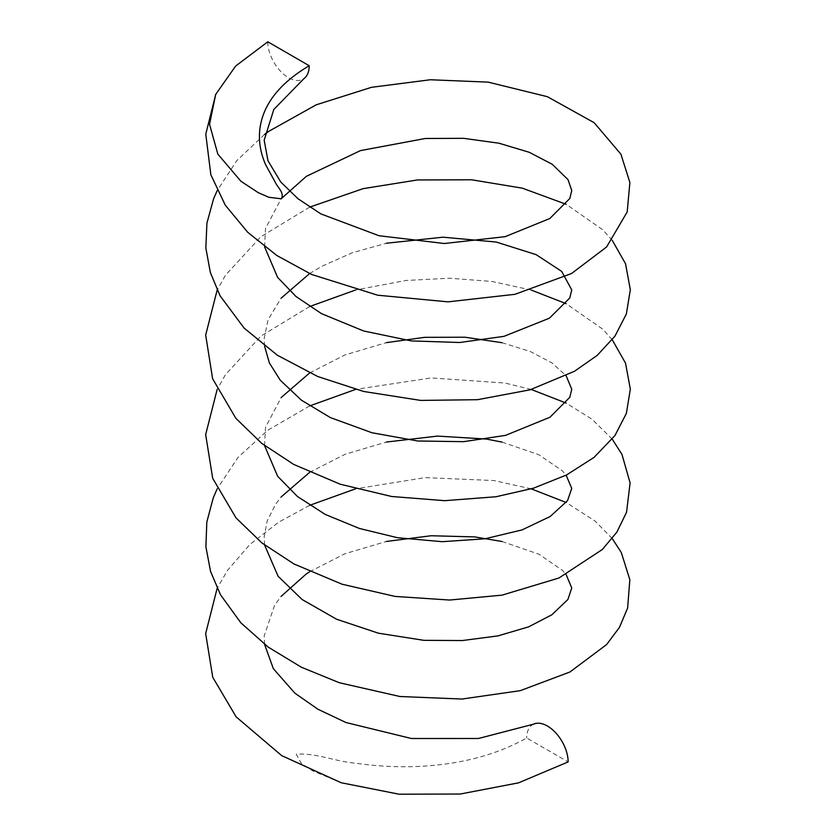 <?xml version="1.0" encoding="UTF-8"?>
<svg xmlns="http://www.w3.org/2000/svg" width="836" height="836" viewBox="0 0 836 836"><rect width="100%" height="100%" fill="white"/><g stroke="black" fill="none" stroke-linecap="round" stroke-linejoin="round"><path stroke-width="0.63" stroke-dasharray="4.18 3.13" d="M267.781 41.8A29.291 16.908 -120 0 0 288.493 77.675A29.291 16.908 -120 0 0 303.928 78.626M341.172 782.736L312.81 770.938L301.221 763.393L296.216 754.156C316.248 752.86 335.131 761.429 355.112 763.132C375.343 766.121 395.752 767.249 416.328 766.518C459.027 764.804 495.811 755.295 526.701 738L568.135 761.909M533.692 724.122A29.291 16.908 -120 0 0 526.701 738M264.573 134.429L236.86 160.533L217.151 190.66M612.245 240.36L602.85 229.858L566.181 204.297M309.623 207.15L260.926 236.682L225.49 275.201L217.151 290.061M612.245 339.761L602.798 329.206L566.181 303.698M531.268 290.061L492.038 281.471L449.643 278.221L405.805 280.488L355.593 289.998M309.633 306.54L260.863 336.135L225.417 374.727L217.151 389.461M612.245 439.161L592.045 419.223L566.181 403.098M531.268 389.461L504.85 383.024L431.094 377.924L355.613 389.398M309.623 405.941L267.625 430.352L238.03 457.376L217.151 488.861M612.245 538.562L595.065 521.047L566.181 502.499M531.278 488.861L493.951 480.554L425.2 477.617L355.603 488.809M309.623 505.341L278.722 522.155L249.985 544.361L227.507 570.371L217.151 588.262M264.573 644.399L264.207 635.872L274.595 605.233L281.147 596.35M309.623 571.772L344.954 553.735L386.41 541.446M502.06 541.509L539.001 554.216L562.44 570.351L566.139 574.562M264.573 544.999L264.197 536.785L267.206 520.859L275.629 504.275L281.147 496.95M309.613 472.361L344.944 454.335L386.399 442.045M502.049 442.108L538.677 454.659L562.105 470.616L566.139 475.161M264.563 445.588L265.493 427.415L281.157 397.549M309.623 372.96L344.944 354.934L386.399 342.635M502.06 342.708L530.494 351.59L552.084 362.981L566.139 375.761M264.573 346.188L264.176 338.475L268.084 319.665L281.147 298.149M309.613 273.56L321.912 266.256L352.332 252.754L386.399 243.234M264.563 246.787L265.503 228.573L281.053 198.874"/><path stroke-width="1.25" d="M341.172 782.736L399.033 794.2L460.239 794.033L518.539 782.851L568.135 761.909A29.291 16.908 -120 0 0 547.423 726.035A29.291 16.908 -120 0 0 533.692 724.122L478.464 738.491L411.49 738.512L346.02 722.544L317.91 709.231L294.889 693.18L273.351 668.675L264.573 644.399M267.781 41.8L235.637 66.065L215.709 94.374L209.543 124.334L217.841 154.137L240.883 181.224L258.282 192.677L268.826 197.275L281.209 198.79C284.951 193.126 277.364 187.274 274.992 181.778L265.681 164.786C260.498 153.103 258.543 141.326 259.808 129.444C262.776 104.793 279.245 83.558 309.205 65.72L267.781 41.8M281.053 198.874L306.384 176.312L360.483 150.605L425.294 138.494L463.562 138.316L498.998 143.217L529.313 152.309L552.168 164.232L568.02 179.625L571.751 190.483L569.807 198.498L549.827 218.52L505.132 236.672L444.334 243.506L378.98 235.731L320.909 213.911L298.024 198.759L280.771 182.018L267.98 160.784L264.166 140.176L273.821 109.464L303.928 78.626A29.291 16.908 -120 0 0 309.205 65.72M215.709 94.374L205.781 134.168L210.839 174.714L225.281 205.175L247.728 232.293L276.915 255.555L311.64 274.48L377.653 295.202L448.012 301.848L514.976 294.314L571.563 273.508L606.612 246.954L627.188 211.968L629.884 182.499L620.918 154.19L594.145 122.693L547.361 96.683L488.172 82.127L430.331 79.754L371.487 87.32L316.207 104.824L268.617 131.419L264.573 134.429M217.151 190.66L213.504 199.041L206.92 223.149L205.844 247.926L210.327 272.431L220.087 295.819L244.06 328.025L277.238 355.175L317.774 376.524L363.566 391.457L420.675 400.413L477.544 399.692L529.982 389.837L574.489 371.268L597.228 355.363L614.93 336.176L626.352 314.012L630.334 289.768L625.527 263.737L612.245 240.36M566.181 204.297L522.291 188.152L471.671 179.792L417.394 179.959L363.117 188.654L309.623 207.15M217.151 290.061L205.677 335.069L212.626 378.76L235.888 418.345L261.741 443.383L293.655 464.398L340.294 484.243L391.676 496.5L444.7 500.68L495.988 496.751L533.452 488.203L566.515 474.973L594.03 457.417L614.962 435.525L626.373 413.36L630.334 389.116L625.516 363.117L612.245 339.761M566.181 303.698L531.268 290.061M355.593 289.998L309.633 306.54M217.151 389.461L205.666 434.605L212.678 478.296L235.992 517.871L261.908 542.93L293.906 563.934L342.039 584.207L395.073 596.423L449.622 600.039L502.018 595.148L558.929 578.01L602.338 549.503L616.895 532.104L626.551 512.228L630.104 482.894L621.974 454.418L612.245 439.161M566.181 403.098L531.268 389.461M355.613 389.398L309.623 405.941M217.151 488.861L213.232 497.932L206.816 522.072L205.896 546.859L210.536 571.354L220.464 594.699L240.799 622.768L268.189 647.106L301.441 667.253L339.27 682.719L399.869 696.503L461.974 699.042L520.222 690.672L569.933 671.998L606.602 644.577L619.434 627.397L627.617 608.065L629.842 579.724L621.294 552.502L612.245 538.562M566.181 502.499L531.278 488.861M355.603 488.809L309.623 505.341M217.151 588.262L205.666 633.594L212.752 677.306L236.149 716.87L281.648 755.598L341.161 782.736M281.147 596.35L305.986 574.196L309.623 571.772M386.41 541.446L431.052 535.751L474.702 536.9L502.06 541.509M566.139 574.562L571.751 587.98L567.895 599.506L551.802 614.815L528.582 626.864L498.047 635.872L462.308 640.554L423.831 640.324L378.426 633.197L336.553 619.225L302.068 599.485L278.075 576.234L264.573 544.999M281.147 496.95L309.613 472.361M386.399 442.045L437.489 436.089L486.562 439.078L502.049 442.108M566.139 475.161L571.751 488.433L567.519 500.659L550.182 516.491L522.072 529.899L484.953 538.802L442.181 541.686L397.508 537.715L359.438 528.477L325.288 514.453L297.417 496.479L277.646 476.259L264.563 445.588M281.157 397.549L309.623 372.96M386.399 342.635L424.657 337.336L464.973 337.221L502.06 342.708M566.139 375.761L571.751 389.262L569.828 397.278L549.973 417.227L505.529 435.378L463.646 441.669L417.749 441L371.989 432.755L330.45 417.624L301.399 400.172L280.217 380.161L269.401 362.991L264.573 346.188M281.147 298.149L309.613 273.56M386.399 243.234L442.902 237.194L496.208 242.032L536.127 254.646L561.688 271.397L571.751 289.935L569.776 297.971L549.409 318.182L504.014 336.344L459.654 342.509L411.249 340.9L363.65 330.983L321.557 313.678L295.954 296.477L277.615 277.406L264.563 246.787"/></g></svg>

